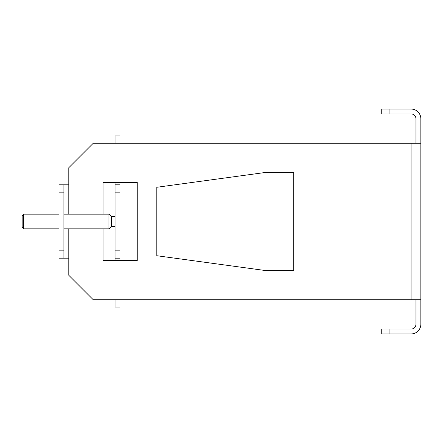 <?xml version="1.0" encoding="UTF-8"?>
<svg xmlns="http://www.w3.org/2000/svg" width="443" height="443" viewBox="0 0 443 443"><rect width="100%" height="100%" fill="white"/><g stroke="black" fill="none" stroke-linecap="round" stroke-linejoin="round"><path stroke-width="0.66" d="M59.019 186.974L59.019 192.162L63.908 192.162L63.908 184.825L59.019 184.825L59.019 186.974M59.019 256.026L59.019 258.175L63.908 258.175L63.908 250.838L59.019 250.838L59.019 256.026M383.882 333.961L389.065 333.961L389.065 329.071L381.733 329.071L381.733 333.961L383.882 333.961M383.882 109.039L381.733 109.039L381.733 113.929L389.065 113.929L389.065 109.039L383.882 109.039M293.72 172.604L293.72 270.396L264.382 270.396L156.811 255.727L156.811 187.273L264.382 172.604L293.72 172.604L293.72 270.396L264.382 270.396L156.811 255.727L156.811 187.273L264.382 172.604L293.72 172.604M115.053 216.61L111.387 216.61L108.939 214.163L103.025 214.163L103.025 182.383L115.053 182.383L115.053 184.825L119.942 184.825L119.942 182.383L137.252 182.383L137.252 260.617L119.942 260.617L119.942 184.825L115.053 184.825L115.053 258.175L119.942 258.175M103.025 214.163L103.025 182.383L137.252 182.383L137.252 260.617L103.025 260.617L103.025 228.837L103.025 260.617L115.053 260.617L115.053 258.175M389.065 109.039L411.071 109.039A9.779 9.779 0 0 1 420.85 118.818L420.85 143.266L93.246 143.266L68.798 167.714L68.798 184.825L63.908 184.825M389.065 329.071L411.071 329.071A4.89 4.89 180 0 0 415.96 324.182L415.96 299.734M415.96 143.266L415.96 118.818A4.89 4.89 180 0 0 411.071 113.929L389.065 113.929M63.908 258.175L68.798 258.175L68.798 275.286L93.246 299.734L420.85 299.734L420.85 324.182A9.779 9.779 0 0 1 411.071 333.961L389.065 333.961M59.019 250.838L59.019 192.162M68.798 184.825L68.798 214.163M63.908 192.162L63.908 250.838M420.85 143.266L420.85 299.734M115.053 135.929L119.942 135.929L115.053 135.929L115.053 143.266M115.053 299.734L115.053 307.071L119.942 307.071L119.942 299.734M119.942 143.266L119.942 135.929M115.053 226.39L111.387 226.39L111.387 216.61L108.939 214.163L108.939 228.837L63.908 228.837M22.15 215.663L22.15 227.337L23.651 228.837L23.651 214.163L59.019 214.163L23.651 214.163L22.15 215.663L23.651 214.163M68.798 228.837L68.798 258.175M411.071 299.734L411.071 143.266M115.053 192.162L119.942 192.162M119.942 250.838L115.053 250.838M108.939 214.163L63.908 214.163M111.387 226.39L108.939 228.837M59.019 228.837L23.651 228.837"/></g></svg>
